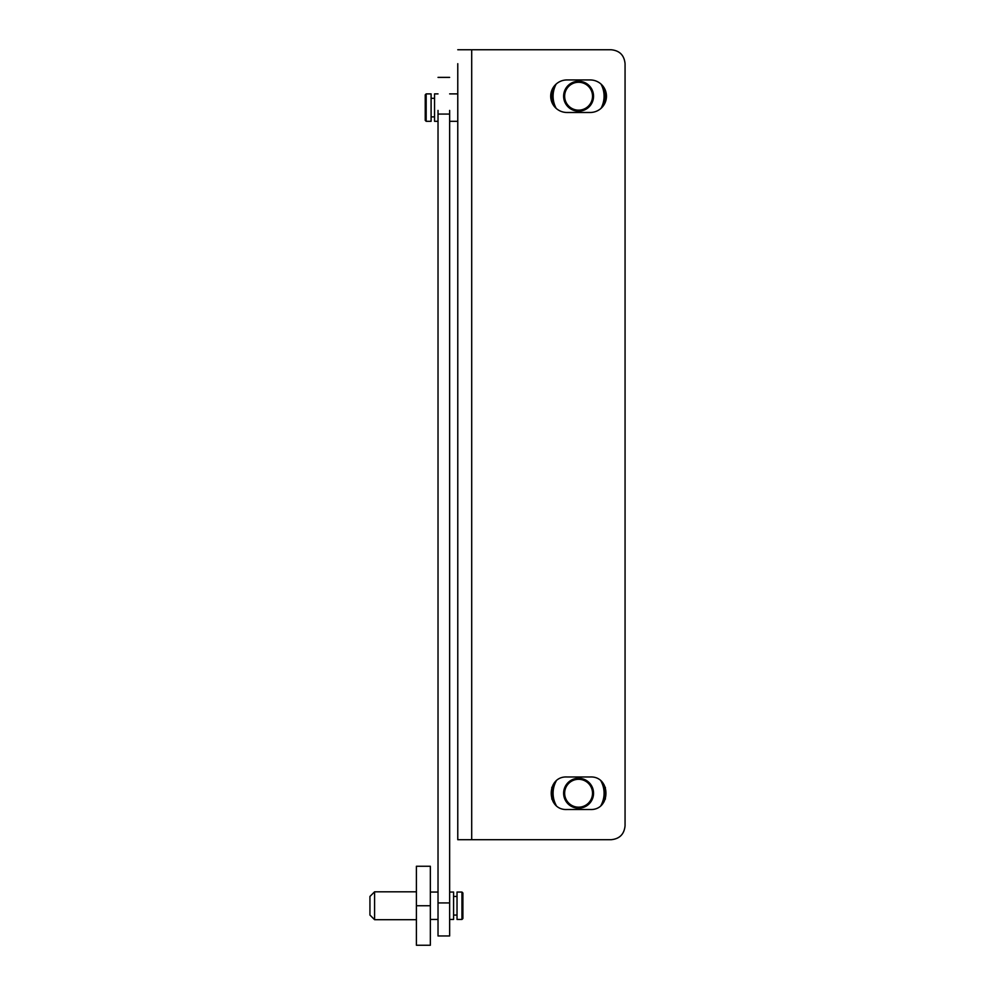 <?xml version="1.0" encoding="UTF-8"?>
<svg xmlns="http://www.w3.org/2000/svg" width="995" height="995" viewBox="0 0 995 995"><rect width="100%" height="100%" fill="white"/><g stroke="black" fill="none" stroke-linecap="round" stroke-linejoin="round"><path stroke-width="1.49" d="M590.209 79.948A16.268 16.268 -90 0 1 606.465 96.216A16.268 16.268 -90 0 1 590.209 112.485L566.963 112.485A16.268 16.268 -90 0 1 550.708 96.216A16.268 16.268 -90 0 1 566.963 79.948L590.209 79.948M457.775 49.75L611.117 49.75C619.587 50.571 624.226 55.222 625.059 63.692L625.059 825.763C624.226 834.233 619.587 838.885 611.117 839.705L457.775 839.705L457.775 63.692M590.209 809.507L566.963 809.507C545.994 810.502 545.994 775.963 566.963 776.971L590.209 776.971C611.179 775.963 611.179 810.502 590.209 809.507M457.775 825.763L457.775 839.705M457.775 79.948L457.775 93.891L449.64 93.891M457.775 809.507L457.775 121.303L449.64 121.303M457.775 790.913L457.775 774.645M438.024 110.42L438.024 935.959L449.64 935.959L449.64 114.064L438.024 114.064M449.64 110.42L449.64 114.064M438.024 93.891L434.541 93.891L434.541 121.303L438.024 121.303M431.096 95.57L431.096 121.303L426.171 121.303L426.171 93.891L431.096 93.891L431.096 95.57M425.238 118.815L425.238 94.823L425.238 120.383L426.171 121.303M457.028 910.214L457.028 915.052L453.583 915.052L453.583 910.214M449.64 892.042L453.583 892.042L453.583 919.455L449.64 919.455M457.028 912.328L457.028 919.455L461.954 919.455L461.954 892.042L457.028 892.042L457.028 912.328M416.407 905.748L430.35 905.748L430.35 945.25L416.407 945.25L416.407 866.259L430.35 866.259L430.35 912.328M374.593 919.691L369.941 915.052L369.941 896.458L374.593 891.806L374.593 919.691L416.407 919.691L416.407 938.285L416.407 873.224M461.954 892.042L462.886 892.975L462.886 918.534L462.886 899.629M590.819 89.538A13.942 13.942 90 0 0 571.901 83.978A13.942 13.942 90 0 0 566.354 102.895A13.942 13.942 90 0 0 585.271 108.455A13.942 13.942 90 0 0 590.819 89.538M590.819 786.56A13.942 13.942 90 0 0 571.901 781A13.942 13.942 90 0 0 566.354 799.918A13.942 13.942 90 0 0 585.271 805.477A13.942 13.942 90 0 0 590.819 786.56M471.705 49.75L471.705 839.705M438.024 902.938L449.64 902.938M591.714 89.04A14.962 14.962 90 0 0 571.416 83.082A14.962 14.962 90 0 0 565.458 103.393A14.962 14.962 90 0 0 585.756 109.35A14.962 14.962 90 0 0 591.714 89.04M604.052 104.736A26.853 26.853 90 0 0 604.052 87.697M553.12 87.697A26.853 26.853 90 0 0 553.12 104.736M556.168 84.065A25.509 25.509 90 0 0 556.168 108.368M601.005 108.368A25.509 25.509 90 0 0 601.005 84.065M591.714 786.062A14.962 14.962 90 0 0 571.416 780.105A14.962 14.962 90 0 0 565.458 800.415A14.962 14.962 90 0 0 585.756 806.373A14.962 14.962 90 0 0 591.714 786.062M604.052 801.759A26.853 26.853 90 0 0 604.052 784.719M553.12 784.719A26.853 26.853 90 0 0 553.12 801.759M556.168 781.087A25.509 25.509 90 0 0 556.168 805.39M601.005 805.39A25.509 25.509 90 0 0 601.005 781.087M438.024 77.386L449.64 77.386M431.096 98.306L434.541 98.306M431.096 116.888L434.541 116.888M425.238 94.823L426.171 93.891M453.583 896.458L457.028 896.458M430.35 892.042L438.024 892.042M430.35 919.455L438.024 919.455M374.593 891.806L416.407 891.806M462.886 918.534L461.954 919.455M605.358 90.321L605.358 102.112M551.815 102.112L551.815 90.321M605.358 787.343L605.358 799.134M551.815 799.134L551.815 787.343"/></g></svg>
